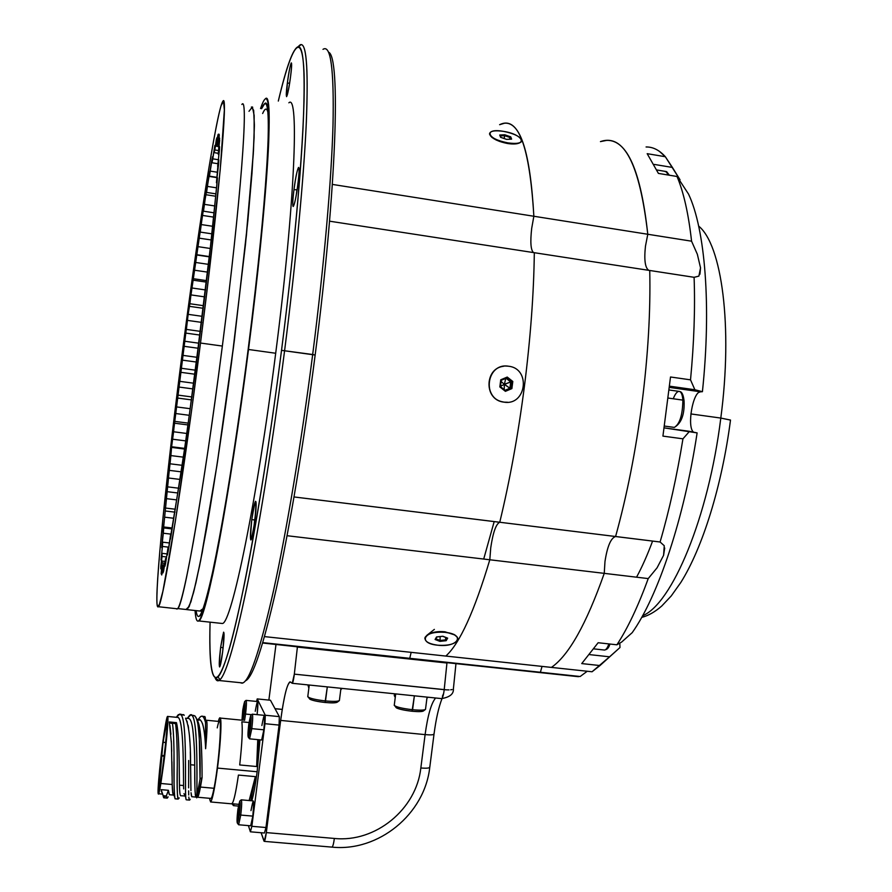 <?xml version="1.0" encoding="UTF-8"?>
<svg xmlns="http://www.w3.org/2000/svg" width="892" height="892" viewBox="0 0 892 892"><rect width="100%" height="100%" fill="white"/><g stroke="black" fill="none" stroke-linecap="round" stroke-linejoin="round"><path stroke-width="1.34" d="M614.242 652.643L619.985 647.525L619.817 643.121L619.985 647.525L599.981 665.555L581.729 663.581L598.142 642.731L616.885 644.804L621.657 642.039L632.216 632.64C657.85 596.625 684.097 519.033 697.12 432.899L689.538 431.327L682.949 438.819L662.923 436.11L670.516 376.993L690.519 379.836C694.032 342.985 695.225 308.81 694.099 277.3L698.882 276.119L700.543 267.856L697.343 254.276L691.568 241.186L647.782 234.261L645.473 246.147C643.991 259.784 645.083 267.845 648.752 270.321C645.083 267.845 643.991 259.784 645.473 246.147C643.991 259.784 645.083 267.845 648.752 270.321C645.083 267.845 643.991 259.784 645.473 246.147L647.782 234.261C640.88 171.019 627.199 139.732 606.738 140.367L600.439 141.605C623.999 133.365 639.776 164.251 647.782 234.261L645.473 246.147L647.782 234.261C639.776 164.251 623.999 133.365 600.439 141.605M664.261 545.737L660.091 541.99L615.591 536.505L660.091 541.99C669.357 510.146 676.972 475.759 682.949 438.819L689.538 431.327L664.206 427.881L697.12 432.899C684.097 519.033 657.85 596.625 632.216 632.64L621.657 642.039L616.885 644.804C627.656 628.436 638.103 606.359 648.228 578.585L657.069 567.814L663.581 555.326L664.261 545.737L660.091 541.99C669.357 510.146 676.972 475.759 682.949 438.819L662.923 436.11L670.516 376.993L690.519 379.836L694.879 389.748L669.58 386.18L694.879 389.748L690.519 379.836C694.032 342.985 695.225 308.81 694.099 277.3L649.744 270.477C650.636 311.007 648.06 355.194 642.017 403.05C635.762 450.906 626.953 495.394 615.591 536.505C610.83 538.066 607.296 546.417 604.977 561.559L604.241 573.355C586.345 624.132 568.728 655.475 551.412 667.406L592.054 671.765L609.571 656.813L589.746 654.639L609.571 656.813L619.985 647.525M542.035 666.402L540.396 672.256L531.866 671.732L580.168 676.504L587.237 671.252L580.168 676.504L540.396 672.256L542.035 666.402L540.396 672.256L409.751 658.318L406.406 658.697L409.751 658.318L411.156 652.342L409.751 658.318L540.396 672.256L542.035 666.402M646.076 146.979C652.922 146.845 659.333 150.09 665.321 156.713L647.179 153.68L658.408 173.405L677.028 176.482C683.673 192.271 688.513 213.835 691.568 241.186C688.513 213.835 683.673 192.271 677.028 176.482L688.546 194.11C705.093 228.943 711.515 305.666 702.417 391.688L694.879 389.748L702.417 391.688L700.554 391.8L669.446 387.418L702.417 391.688C711.515 305.666 705.093 228.943 688.546 194.11L677.028 176.482L658.408 173.405L647.179 153.68L665.321 156.713L680.05 179.805L672.412 167.44L654.293 164.429L672.412 167.44L665.321 156.713L659.389 151.328M693.552 432.163C686.673 427.112 692.85 391.354 700.554 391.8L699.172 392.268M578.451 676.693L408.603 658.586L409.751 658.318L411.156 652.342L409.751 658.318L262.783 642.641L409.751 658.318L406.406 658.697L262.672 643.021M664.718 548.011L663.581 555.326L657.069 567.814L648.228 578.585L604.241 573.355C586.345 624.132 568.728 655.475 551.412 667.406L445.822 656.066L592.054 671.765L599.981 665.555L581.729 663.581L598.142 642.731L616.885 644.804C627.656 628.436 638.103 606.359 648.228 578.585L604.241 573.355L604.977 561.559C607.296 546.417 610.83 538.066 615.591 536.505L615.502 536.516C610.775 538.199 607.262 546.551 604.977 561.559C607.262 546.551 610.775 538.199 615.502 536.516L615.591 536.505C626.964 495.394 635.762 450.906 642.017 403.05C648.06 355.194 650.636 311.007 649.744 270.477L534.319 252.704C533.817 293.557 530.495 338.235 524.362 386.738C518.062 435.24 509.856 480.42 499.754 522.255C495.997 523.972 492.986 532.502 490.734 547.844L489.808 559.775C474.321 611.522 459.659 643.611 445.822 656.066C459.659 643.611 474.321 611.522 489.808 559.775L604.241 573.355L489.808 559.775L490.734 547.844C492.964 532.624 495.952 524.106 499.687 522.266L499.754 522.255C509.856 480.42 518.062 435.24 524.362 386.738C530.495 338.235 533.817 293.557 534.319 252.704L694.166 277.323L698.882 276.119M606.738 140.367C627.199 139.732 640.88 171.019 647.782 234.261L533.851 216.254C530.316 152.755 520.549 121.747 504.571 123.207L499.62 124.69C518.241 115.458 529.658 145.976 533.851 216.254L691.568 241.186L697.343 254.253L700.543 267.856L699.919 274.257M504.571 123.207C520.549 121.747 530.316 152.755 533.851 216.254L332.359 184.41L533.851 216.254L531.699 228.33C530.138 242.122 530.751 250.217 533.55 252.581C530.751 250.217 530.138 242.122 531.699 228.33C530.138 242.122 530.751 250.217 533.55 252.581C530.751 250.217 530.138 242.122 531.699 228.33L533.851 216.254C529.658 145.976 518.241 115.458 499.62 124.69M405.748 658.631L403.641 658.051L405.748 658.631M615.591 536.505C626.953 495.394 635.762 450.906 642.017 403.05C648.06 355.194 650.636 311.007 649.744 270.477C650.636 311.007 648.06 355.194 642.017 403.05C635.762 450.906 626.964 495.394 615.591 536.505L499.754 522.255L615.591 536.505M551.412 667.406C568.728 655.475 586.345 624.132 604.241 573.355C586.345 624.132 568.728 655.475 551.412 667.406M328.512 52.215C340.666 55.549 336.975 186.261 315.155 355.027C303.916 442.822 289.387 529.29 276.386 588.319C263.04 647.124 252.704 677.976 245.378 680.864C252.704 677.976 263.04 647.124 276.386 588.319C289.387 529.29 303.916 442.822 315.155 355.027L281.526 350.355C292.442 264.879 300.236 183.172 303.001 128.493C305.421 74.192 303.893 46.908 298.396 46.652C293.278 47.867 286.577 66.008 278.315 101.064C290.948 47.867 301.73 27.83 303.904 70.234C306.067 112.336 297.672 224.093 281.526 350.355C264.567 483.063 242.434 605.255 228.497 651.506C214.459 698.269 208.628 677.808 210.077 622.159C208.94 663.247 211.56 681.521 217.938 676.995L220.09 679.648C218.094 681.599 216.466 681.075 215.195 678.076L218.986 680.518C225.208 677.251 234.551 645.853 247.028 586.312C259.204 526.57 273.264 439.221 284.604 350.612C295.966 261.702 303.871 177.017 306.346 121.914C308.431 67.368 306.357 41.668 300.125 44.834L298.118 46.652L301.15 44.6C306.803 44.756 308.454 72.185 306.112 126.887C303.414 181.968 295.62 264.389 284.604 350.612C273.61 436.534 260.04 521.43 248.11 580.915C235.901 640.333 226.557 673.248 220.09 679.648M222.654 651.784C224.817 628.046 224.148 626.552 220.647 647.269C218.473 670.951 219.142 672.445 222.654 651.784C224.126 639.285 224.438 632.74 223.602 632.16L220.647 647.269C219.265 658.943 218.908 665.51 219.599 666.948C220.38 666.201 221.406 661.15 222.654 651.784M293.959 189.706C290.703 214.403 294.75 209.319 297.906 184.153C301.206 158.787 296.969 165.343 293.959 189.706C292.699 200.02 292.453 205.617 293.189 206.509C294.494 204.959 296.066 197.511 297.906 184.153C299.255 172.948 299.444 167.384 298.508 167.428C297.147 169.948 295.642 177.374 293.959 189.706L296.88 189.751L296.311 194.757L296.88 189.751L293.959 189.706M254.766 521.642C256.929 496.063 255.937 495.361 251.789 519.545C249.582 545.101 250.574 545.804 254.766 521.642C256.316 508.395 256.561 501.616 255.502 501.293C254.41 503.133 253.172 509.22 251.789 519.545C250.329 531.799 250.028 538.612 250.886 539.983C251.945 538.991 253.239 532.881 254.766 521.642M290.591 76.333C293.401 54.668 289.933 62.384 287.347 83.179C284.57 104.375 287.893 97.741 290.591 76.333C291.673 67.379 291.907 62.897 291.271 62.897C290.19 65.172 288.874 71.929 287.347 83.179L286.566 96.659C287.592 95.132 288.93 88.364 290.591 76.333M260.553 108.523C267.377 88.297 270.098 99.48 268.704 142.073C266.864 185.893 259.304 264.924 248.511 349.486C237.049 439.076 223.111 525.789 212.887 573.69C202.517 620.263 196.575 632.539 195.058 610.518C195.593 618.613 196.797 622.081 198.682 620.932C205.985 620.91 229.567 498.862 248.511 349.486C267.845 199.34 274.022 88.085 265.314 98.901C263.976 99.815 262.393 103.026 260.553 108.523M196.095 610.63C198.292 626.24 204.413 610.518 214.481 563.454C224.371 515.498 237.372 433.702 248.11 349.742C258.201 270.689 265.47 196.207 267.645 152.298C269.473 109.237 267.455 94.697 261.601 108.69L264.612 103.728C273.164 93.136 267.076 202.506 248.11 349.742C229.534 496.22 206.386 616.16 199.195 616.227C197.756 617.153 196.731 615.279 196.095 610.63M315.155 355.027L312.679 354.514C324.22 264.132 331.623 178.155 333.062 123.129C334.021 68.751 330.664 44.165 322.982 49.35M323.796 48.926C331.088 45.96 334.143 71.75 332.972 126.296C331.356 181.377 323.997 265.883 312.679 354.514C301.362 442.845 286.811 529.859 273.811 589.333C260.475 648.596 250.161 679.804 242.869 682.949L240.06 682.67L242.078 683.194C249.202 682.179 259.527 652.03 273.063 592.767C286.243 533.182 301.139 444.595 312.679 354.514L281.526 350.355C270.622 435.53 257.231 519.702 245.478 578.752C233.459 637.758 224.271 670.505 217.938 676.995M524.362 386.738C530.495 338.235 533.817 293.557 534.319 252.704L329.549 221.183L534.319 252.704C533.817 293.557 530.495 338.235 524.362 386.738C518.062 435.24 509.856 480.42 499.754 522.255L294.025 496.944L499.754 522.255C509.856 480.42 518.062 435.24 524.362 386.738M294.025 496.955L499.687 522.266C495.952 524.106 492.964 532.624 490.734 547.844L489.808 559.775L287.057 535.713L489.808 559.775C474.321 611.522 459.659 643.611 445.822 656.066L264.523 636.609L445.822 656.066C459.659 643.611 474.321 611.522 489.808 559.775L490.734 547.844C492.986 532.502 495.997 523.972 499.754 522.255L660.236 542.024M508.451 143.645L499.62 141.438M496.877 140.312L495.662 139.732M492.395 137.747L491.637 137.134M491.113 136.431L490.254 135.539C493.02 139.074 498.762 141.728 507.492 143.5L507.838 142.921C497.301 140.769 491.191 137.803 489.518 134.023L491.113 136.431C494.748 139.375 500.334 141.538 507.838 142.921L507.492 143.5C513.379 144.381 517.583 144.091 520.092 142.608M517.037 143.712L511.361 143.946M444.918 631.781L445.119 632.339C434.404 631.67 427.692 633.42 425.005 637.568L425.005 637.524C427.692 633.365 434.404 631.625 445.13 632.283L444.918 631.781C436.913 631.179 430.892 632.35 426.867 635.294L427.692 634.669C432.364 632.082 438.106 631.112 444.918 631.781L454.998 635.026M483.709 559.05L494.19 521.575M254.666 520.014L253.752 528.633L254.666 520.014L251.789 519.545L254.967 520.047L255.714 512.889L254.666 520.014M297.125 189.784L298.441 179.615L297.125 189.784M220.536 623.296L222.409 623.497C231.441 623.664 256.84 502.174 275.695 353.254L248.511 349.486L275.695 353.254C295.018 203.577 299.288 92.322 288.874 102.814M289.632 83.101L287.347 83.179L289.632 83.101M223.134 647.815L220.647 647.269L223.134 647.815M507.849 142.876L507.849 142.876C516.791 144.091 521.441 143.233 521.798 140.289C520.114 136.487 514.026 133.521 503.523 131.369C494.569 130.132 489.909 131.001 489.53 133.967C491.202 137.758 497.312 140.724 507.849 142.876C487.132 139.654 483.029 127.634 503.523 131.369C523.716 134.436 528.677 146.544 507.849 142.876M521.753 140.947C520.616 143.422 515.977 144.08 507.838 142.921C514.048 143.88 518.363 143.645 520.772 142.229L521.051 142.029M500.289 135.696L499.732 135.015L504.816 134.792L510.737 136.855L511.618 139.141L506.533 139.375L500.579 137.301L499.732 135.015L500.579 137.301L506.533 139.375L511.618 139.141L510.737 136.855L504.816 134.792L499.732 135.015L500.891 137.379M504.76 135.684L500.345 135.885L504.76 135.684L504.816 134.792L504.103 138.494L504.76 135.684L510.001 137.502L504.76 135.684M510.737 136.855L510.001 137.502L510.737 136.855M510.625 139.13L510.001 137.502L509.611 139.174L510.001 137.502L510.625 139.13M511.06 139.163L506.533 139.375L500.802 137.346M501.382 401.567C483.754 397.23 485.426 368.34 503.423 366.311C483.955 368.541 484.49 400.441 504.013 402.147L507.559 402.259L504.013 402.147C526.358 406.061 531.164 368.552 508.618 366.244L507.046 366.099C486.999 364.181 481.814 396.695 501.393 401.567L504.025 402.136C481.39 399.95 486.229 362.197 508.618 366.244C531.164 368.552 526.358 406.061 504.025 402.136L501.393 401.567M511.885 388.6L512.8 381.464L507.236 377.06L500.747 379.791L499.832 386.927L505.407 391.332L511.885 388.6L511.071 388.098L511.885 388.6L505.407 391.332L505.363 390.518L505.407 391.332L499.832 386.927L500.445 386.626L499.832 386.927L500.747 379.791L501.237 380.327L500.747 379.791L507.236 377.06L506.968 377.907L507.236 377.06L512.8 381.464L511.885 388.6M511.885 381.798L512.8 381.464L511.885 381.798L511.071 388.098L505.351 390.518L500.445 386.637L501.248 380.315L506.968 377.907L511.885 381.798L511.071 388.098L509.901 388.232L510.703 381.943L511.885 381.798L510.703 381.943L506.076 378.286L510.703 381.943L509.901 388.232L511.071 388.098L505.351 390.518L500.434 386.626L501.248 380.315L506.979 377.907L511.885 381.798M505.05 390.272L509.901 388.232L504.526 384.363L510.703 381.943L504.259 384.329L509.901 388.232L505.05 390.272M500.434 386.626L501.237 380.327M504.214 389.614L504.359 384.575L504.214 389.614M500.501 386.203L504.248 384.485L500.501 386.203M501.114 381.419L504.259 384.329L501.114 381.419M505.719 378.442L504.404 384.274L505.719 378.442M425.005 637.568C424.514 641.359 428.74 643.913 437.682 645.206C448.364 645.864 455.054 644.113 457.752 639.943C458.254 636.197 454.039 633.654 445.119 632.339L445.13 632.283C437.481 631.636 431.494 632.562 427.168 635.082L424.837 638.416M457.384 637.323L457.362 637.278C455.478 634.747 451.397 633.086 445.13 632.283C453.169 633.42 457.429 635.673 457.908 639.04M437.682 645.206C416.954 643.355 424.336 629.774 445.119 632.339C466.148 634.379 457.908 647.782 437.682 645.206M436.779 636.966L442.856 636.252L447.661 638.148L446.167 640.701L439.89 641.37L435.095 639.497L436.556 636.933L435.095 639.497L439.89 641.37L446.167 640.701L447.661 638.148L442.856 636.252L436.556 636.933L442.733 636.275M447.661 638.148L447.026 637.903L447.661 638.148M445.621 639.876L446.78 637.903L445.621 639.876L446.167 640.701L445.666 637.457L445.621 639.876L440.079 640.467L445.621 639.876M439.89 641.37L440.079 640.467L439.89 641.37M435.876 638.828L440.079 640.467L440.146 636.609L440.079 640.467L435.876 638.828M656.969 170.004L665.978 171.498L668.454 175.066L665.978 171.498L665.22 171.688M608.868 643.924C607.519 647.804 606.081 649.855 604.553 650.056C606.081 649.855 607.519 647.804 608.868 643.924M668.231 398.066L682.882 400.118C682.614 415.003 679.76 424.101 674.319 427.413L673.638 427.313L674.319 427.413C679.76 424.101 682.614 415.003 682.882 400.118L668.231 398.066M669.156 389.994L678.912 391.365C681.098 391.488 682.425 394.409 682.882 400.118L684.075 401.065L682.882 400.118C682.425 394.409 681.098 391.488 678.912 391.365C676.95 391.61 675.066 394.074 673.27 398.769M683.974 401.288L684.075 401.065C684.643 414.49 681.388 423.265 674.319 427.402L664.473 426.064M395.256 697.433L394.286 695.593L394.487 693.775L394.286 695.593L395.256 697.433M428.127 697.232L426.945 698.101L428.115 697.232M290.402 681.956L292.264 683.294L294.327 674.14L446.736 689.862L444.205 689.672L446.948 663.012L297.393 647.079L446.948 663.012L444.082 690.798C443.402 695.515 442.555 698.113 441.529 698.603L441.562 698.603C442.543 698.101 443.391 695.504 444.082 690.798L444.205 689.672L294.327 674.14L297.393 647.079L295.609 646.533L297.393 647.079L294.193 675.289C293.468 680.473 292.799 683.138 292.163 683.283L290.614 682.124C287.525 681.901 284.214 694.667 280.668 720.413L425.105 734.618C427.759 715.317 431.26 703.108 435.619 698.001C431.26 703.108 427.759 715.317 425.105 734.618C431.092 735.119 434.07 734.885 434.058 733.893C434.07 734.885 431.092 735.119 425.105 734.618L420.834 767.99C416.408 809.178 375.565 842.795 334.366 838.447C333.641 843.709 332.85 846.608 332.002 847.121L332.002 847.121C332.85 846.608 333.641 843.709 334.366 838.447L266.318 832.604C265.392 839.216 264.601 842.026 263.954 841.056L261.122 832.738L264.266 841.368L266.318 832.604L280.668 720.413L266.318 832.604L334.366 838.447C375.565 842.795 416.408 809.178 420.834 767.99C426.811 768.458 429.81 768.135 429.81 767.031L429.665 766.819M443.658 693.407L442.41 696.251M268.871 700.086L275.985 644.448L268.871 700.086M455.767 663.793L454.931 663.525L455.767 663.793M453.359 688.936L453.448 688.368L453.359 688.936M452.054 689.583L450.683 689.795L452.054 689.572M449.044 689.895L446.736 689.862L449.044 689.895M441.35 698.581L292.253 683.294L441.529 698.603C449.813 697.198 453.772 693.965 453.392 688.892M434.003 734.261L429.81 767.031C429.81 768.135 426.822 768.458 420.834 767.99L425.105 734.618L280.668 720.413C283.779 697.41 286.856 684.577 289.889 681.912M433.913 733.703L434.058 733.893C436.032 718.896 438.686 707.144 442.008 698.637M307.896 684.9L308.855 688.211L307.896 684.9M340.789 689.572L342.182 688.412L340.789 689.572M309.97 697.99C308.387 699.484 313.415 700.989 325.056 702.472C334.444 703.231 338.402 702.829 336.931 701.257M309.301 698.458L309.881 699.205C312.535 700.543 317.585 701.636 325.056 702.472L325.513 700.934C333.441 701.658 338.079 701.513 339.428 700.521M307.829 696.228L308.364 697.265C311.353 698.759 317.073 699.986 325.513 700.934C315.59 699.785 309.669 698.38 307.762 696.741L307.829 696.228M339.127 700.755L337.388 702.093C336.184 702.985 332.069 703.108 325.056 702.472L327.308 686.885L325.513 700.934C334.801 701.736 339.451 701.447 339.451 700.075L340.956 688.289M396.438 706.62C394.9 708.159 400.107 709.697 412.048 711.247C420.913 711.972 424.581 711.571 423.053 710.054M395.747 707.088L396.316 707.824C399.103 709.229 404.344 710.366 412.048 711.247L412.595 709.731C419.987 710.411 424.302 710.277 425.54 709.352M394.297 704.881L394.822 705.884C397.955 707.467 403.886 708.739 412.595 709.731C402.392 708.527 396.271 707.077 394.242 705.371L394.297 704.881M425.25 709.575L423.522 710.902C422.418 711.727 418.593 711.838 412.048 711.247L414.379 695.816L412.595 709.731C421.303 710.489 425.618 710.222 425.562 708.906L427.067 697.12M279.062 725.084L279.319 716.622L270.443 700.242L279.319 716.622L265.292 715.239L264.969 723.702L251.856 826.304L250.384 831.812L248.422 825.613L250.384 831.812L264.433 833.017L265.961 827.52L279.062 725.084L265.961 827.52L264.433 833.017L250.384 831.812L251.856 826.304L265.961 827.52L251.856 826.304L264.969 723.702L279.062 725.084L264.969 723.702L265.292 715.239L257.208 698.915L265.292 715.239L279.319 716.622L279.062 725.084M257.141 771.747C255.435 784.77 253.674 794.46 251.834 800.793C253.674 794.449 255.435 784.77 257.141 771.747L259.94 739.836L257.141 771.747L217.481 768.079C214.738 788.573 212.452 799.868 210.624 801.964L209.598 798.307C210.824 806.937 213.444 796.857 217.481 768.079L257.141 771.747M231.374 803.681C233.158 804.439 235.499 794.895 238.42 775.07L255.368 776.631L250.741 800.693L255.368 776.631L249.158 800.548L255.368 776.631L238.42 775.07C235.867 792.676 233.671 802.265 231.853 803.848L231.519 803.815M232.031 803.737L238.71 804.328L232.031 803.737M218.328 721.394L219.856 718.027C222.019 716.164 220.848 742.177 217.481 768.079C221.695 735.777 222.063 707.49 218.328 721.394M241.152 720.112L220.146 718.06M241.832 721.818L249.024 722.52L241.832 721.818C242.78 729.121 242.078 743.504 239.714 764.957L256.651 766.529L239.714 764.957C242.078 743.504 242.78 729.121 241.832 721.818M258.847 739.736L256.651 766.529L257.755 739.624L256.651 766.529L258.847 739.736M197.455 797.258C198.147 797.337 199.15 793.947 200.466 787.056L202.071 777.579C202.116 757.118 201.358 724.416 196.998 720.078C201.302 724.639 202.105 755.658 202.071 777.579L197.611 797.236L210.735 798.407C211.504 798.808 212.608 795.441 214.024 788.283C212.775 794.594 211.772 797.972 211.003 798.429M180.608 795.72C179.95 794.928 179.571 791.405 179.47 785.172C179.593 792.475 180.061 795.998 180.886 795.742L185.079 795.998L183.986 793.624L185.737 797.448C184.856 786.131 187.298 720.045 180.931 714.726L178.367 714.592L176.326 717.291M167.685 716.454L176.995 717.358C183.362 714.425 183.395 762.404 183.574 785.54L179.47 785.172C179.147 769.818 179.504 735.053 176.482 722.654L169.29 721.951L172.446 723.066L171.041 723.367L169.29 721.951L176.482 722.654C179.47 734.774 179.136 768.547 179.47 785.172L183.574 785.54L183.674 788.907M206.453 720.234L219.465 721.505C222.398 718.25 218.596 765.894 214.024 788.283L200.466 787.056L214.024 788.283C220.157 757.932 222.989 700.945 217.235 727.872M206.219 720.212L206.219 720.212C207.49 720.647 207.29 730.147 205.617 748.722C204.881 729.968 202.74 720.234 199.172 719.521L196.764 719.287M194.88 784.046L194.724 765.124L190.609 764.745L190.944 790.647L190.33 751.755M191.735 796.656L191.044 792.709L191.412 795.809M185.558 718.194L188.1 718.439C190.163 718.138 191.724 721.739 192.761 729.255C194.077 740.94 194.735 752.893 194.724 765.124C194.634 784.369 195.002 795.017 195.839 797.08L195.013 790.747M179.749 714.057L176.281 717.291L178.367 714.592M183.574 785.54C183.406 763.073 183.317 717.034 177.631 717.413M171.9 761.723L172.212 784.514L160.85 783.488L158.486 793.746C156.568 796.411 161.229 749.737 165.053 727.404C169.268 701.123 168.621 725.999 163.894 762.426L160.85 783.488C155.03 818.321 159.601 759.181 165.053 727.404L167.529 716.432C168.833 714.659 166.971 738.587 163.894 762.426L160.85 783.488L172.212 784.514L172.68 792.453L173.862 795.028M169.29 721.951L171.431 743.471L172.056 776.018M177.865 798.44C176.928 794.404 177.307 776.542 177.263 765.303C177.33 754.554 176.984 733.558 175.624 723.724L172.446 723.066L175.579 723.367L176.482 722.654L176.237 723.869L175.579 723.367C176.739 733.425 177.307 746.069 177.252 761.289M177.263 765.414C176.75 790.892 177.385 801.718 179.18 797.905M172.524 723.702L172.446 723.066C175.144 742.334 173.438 786.755 174.431 796.266L174.52 797.002M174.921 798.619L175.066 798.808C174.074 793.78 173.728 778.092 174.007 751.744M198.269 719.431L200.276 716.9C202.451 715.128 204.201 716.978 205.506 722.453L205.617 748.722C205.138 737.216 204.101 728.797 202.473 723.445M197.756 720.245L200.444 719.9M169.937 725.43L170.896 734.25M171.309 740.906L171.699 751.32M166.637 797.571L166.302 795.976L163.158 795.697L161.162 789.654L163.158 795.697L166.302 795.976L168.421 790.312L166.302 795.976C166.637 798.552 167.228 798.831 168.075 796.812M168.476 791.07L168.421 790.312L161.162 789.654L168.421 790.312L169.38 794.716L168.577 791.962M196.653 797.805L196.887 796.132C196.786 777.69 198.314 711.983 190.52 715.161L187.287 718.361L189.349 715.73C198.113 705.137 196.965 775.572 196.887 796.132L200.031 779.173L202.071 777.579L200.031 779.173C200.533 757.464 199.797 738.955 197.812 723.624M196.887 796.132L200.031 779.173L199.273 736.313C198.314 722.698 196.418 715.741 193.586 715.462L195.092 716.053M195.95 717.302L197.232 720.948M188.814 797.058C189.004 800.202 189.461 800.927 190.163 799.243M183.496 714.592L184.231 715.295M185.759 718.863C189.015 725.709 190.632 740.996 190.609 764.745L194.724 765.124M164.117 797.838L163.158 795.697C163.582 798.53 164.273 798.585 165.243 795.876M161.162 789.654L162.522 794.103M159.177 787.123L160.616 781.961L160.437 784.191L163.738 761.121L166.927 729.634C167.339 718.172 166.079 722.386 163.158 742.278L161.352 755.413L164.351 756.215L161.407 755.948L158.821 789.955L163.091 741.765L166.748 722.988L166.915 732.566L161.229 779.63L159.2 787.123M158.954 786.265L159.612 786.32L158.954 786.265M161.352 755.413L164.407 755.691L161.352 755.413M163.158 742.278L166.001 742.545L163.158 742.278M173.672 739.022L173.36 732.856M205.718 745.545L205.506 722.453C204.179 717.681 202.863 715.607 201.581 716.243L201.581 716.243M204.614 716.544C205.205 716.231 205.506 718.205 205.506 722.453C205.506 718.238 205.216 716.265 204.625 716.544L202.317 716.309M188.669 760.497L188.613 787.837M188.625 790.847L188.714 794.984M188.903 798.139L189.383 800.079L186.283 799.801C184.109 800.146 187.978 720.301 180.931 714.726L184.02 715.027L180.931 714.726M180.106 714.135L184.02 715.027M189.907 742.033L189.583 737.238M188.58 728.184L188.056 725.218M187.309 722.208L186.907 721.026M172.212 784.514C172.346 790.858 172.758 794.382 173.438 795.084L174.23 794.582M256.55 701.447L257.208 698.915L270.443 700.242L257.208 698.915L256.55 701.447M248.756 724.46C251.076 711.794 251.611 713.065 250.373 728.273C248.054 740.906 247.508 739.635 248.756 724.46L250.763 715.362C251.399 716.187 251.265 720.491 250.373 728.273L251.812 728.641L249.57 738.844L251.812 728.641C252.826 719.822 252.96 714.994 252.224 714.158C252.96 715.072 252.815 719.9 251.812 728.641L250.373 728.273L248.4 737.361C247.731 736.647 247.853 732.343 248.756 724.46M250.619 720.781L250.083 719.543L249.024 725.096L249.035 733.191L250.619 720.781L249.035 733.191L249.024 725.096L250.083 719.543L250.619 720.781M249.269 731.975L250.474 720.435L249.269 731.975M261.668 739.914L263.865 729.812L251.812 728.641L263.865 729.812C264.868 721.004 264.969 716.187 264.177 715.339L252.336 714.169M263.865 729.812C265.192 712.764 264.523 711.325 261.869 725.519M279.163 722.542L280.378 722.654L279.163 722.542M234.172 803.926L233.47 805.643L234.172 803.926M237.852 809.724C240.126 797.426 240.617 799.065 239.335 814.641C237.049 826.895 236.558 825.256 237.852 809.724L239.758 801.072C240.394 801.997 240.26 806.524 239.335 814.641L240.762 815.065L238.643 824.766L240.762 815.065C241.81 805.877 241.955 800.804 241.208 799.845C241.955 800.871 241.799 805.944 240.762 815.065L239.335 814.641L237.462 823.271C236.781 822.457 236.915 817.931 237.852 809.724M239.625 806.769L239.134 805.175L238.097 810.549L238.041 819.179L239.625 806.769L238.041 819.179L238.097 810.549L239.134 805.175L239.625 806.769M238.309 817.786L239.48 806.29L238.309 817.786M250.685 825.78L252.826 816.113L240.762 815.065L252.826 816.113C253.863 806.937 253.975 801.875 253.172 800.904L241.319 799.845M252.826 816.113C254.209 798.652 253.584 796.812 250.986 810.594M268.447 808.096L269.44 808.185L268.447 808.096M242.735 710.266C244.91 698.157 245.4 699.306 244.207 713.723L243.103 720.301L244.207 713.723L245.568 714.057L244.553 720.446L245.568 714.057C246.526 705.739 246.683 701.179 246.025 700.387C246.683 701.246 246.526 705.806 245.568 714.057L244.207 713.723C245.055 706.364 245.2 702.305 244.631 701.536L242.735 710.266L241.966 720.19L242.735 710.266M244.464 706.642L243.973 705.527L242.981 710.846L242.947 718.461L244.464 706.642L242.947 718.461L242.981 710.846L243.973 705.527L244.464 706.642M243.17 717.291L244.341 706.375L243.17 717.291M251.633 714.659L245.568 714.057L251.633 714.659M255.235 711.303C257.676 697.834 258.312 698.949 257.119 714.637C258 706.598 258.1 702.227 257.409 701.525L246.114 700.398M275.048 708.727L282.24 709.441L275.048 708.727M641.694 617.387C648.294 615.725 654.996 611.923 661.786 605.98L671.241 595.945L680.819 582.465C702.595 547.844 721.996 485.716 730.503 420.043L720.803 418.069C708.482 517.773 671.854 604.051 642.608 615.736C671.854 604.051 708.482 517.773 720.803 418.069C733.012 326.193 721.762 244.631 698.659 226.1C721.762 244.631 733.012 326.193 720.803 418.069L730.347 420.065M720.803 418.069L690.854 413.933L720.803 418.069M636.553 577.191L636.553 577.191C642.084 566.977 647.436 554.935 652.587 541.065L652.587 541.076M222.353 346.063C212.82 420.645 201.86 494.135 193.285 542.236C184.555 590.114 178.913 612.269 176.36 608.69L177.486 608.812C182.994 608.556 204.067 490.132 222.353 346.063L200.499 343.041C219.12 197.901 228.363 90.404 222.855 101.331C216.812 109.036 196.407 241.308 180.663 365.229C164.685 489.697 152.476 612.916 158.352 606.716C162.5 606.315 182.135 487.445 200.499 343.041L191.869 408.402L175.189 522.355L162.89 591.296L159.177 605.155L157.204 605.623C154.818 589.657 166.124 479.049 180.663 365.229C195.181 251.433 213.099 133.287 221.049 105.735L223.535 101.209L224.36 110.017L220.201 169.915L208.472 278.416L200.499 343.041L222.353 346.063C240.963 201.291 248.712 93.805 241.866 104.464M197.634 351.225L211.895 234.852L217.481 177.798L216.433 182.76L219.555 146.667L218.239 154.316L219.666 140.2L218.217 146.767L219.064 134.213L217.615 143.634L218.339 134.179L216.477 144.783L216.856 137.781L216.31 139.665L214.849 149.945L214.169 152.644L214.894 145.407L212.787 158.843L211.973 162.768L212.508 156.736L211.716 160.816L203.488 208.94L188.156 314.341L171.61 446.747L162.032 543.261L161.72 547.621L162.679 542.169L162.422 546.428L161.017 559.975L162.099 553.33L162.01 556.441L160.816 566.554L160.816 568.84L162.11 562.908L161.162 573.891L162.734 565.55L161.731 574.983L163.916 564.101L163.559 571.348L165.656 558.37L164.942 566.242L165.622 563.343L167.93 548.257L167.406 555.014L168.254 550.721L182.113 466.583L195.894 367.694L208.505 265.337L216.934 184.064L217.481 177.798L216.433 182.76L218.507 164.842L218.841 159.924L217.648 166.336L219.41 150.168L219.555 146.667L218.239 154.316L219.622 138.115L218.217 146.767L219.298 134.904L217.615 143.634L217.949 134.815L215.964 146.143L218.205 146.5L215.964 146.143L216.856 137.781L214.169 152.644L218.261 153.301L214.169 152.644L214.894 145.407L211.973 162.768L217.815 163.693L211.973 162.768L212.508 156.736L209.419 176.148L216.868 177.318L209.419 176.148L209.776 171.364L208.884 176.371L216.845 177.62L208.884 176.371L206.565 192.416L215.574 193.809L206.565 192.416L206.743 188.903L205.784 194.701L215.273 196.173L205.784 194.701L203.488 211.192L213.957 212.787L203.488 211.192L203.488 208.94L202.462 215.418L213.344 217.079L202.462 215.418L200.221 232.076L211.995 233.86L200.221 232.076L200.053 231.084L198.994 238.131L211.125 239.948L198.994 238.131L196.82 254.711L209.497 256.595L196.82 254.711L195.415 262.426L208.617 264.378L195.415 262.426L193.352 278.717L206.308 280.601L193.352 278.717L191.791 287.96L205.628 289.956L191.791 287.96L189.862 303.737L203.376 305.666L189.862 303.737L188.156 314.341L202.027 316.303L188.156 314.341L186.383 329.404L200.566 331.389L186.383 329.404L185.648 333.073L184.577 341.223L198.671 343.175L184.577 341.223L182.971 355.384L197.244 357.335L182.971 355.384L182.124 360.1L181.087 368.24L195.381 370.18L181.087 368.24L179.682 381.33L193.441 383.181L179.682 381.33L177.731 395.078L191.992 396.962L177.731 395.078L176.538 406.908L189.974 408.67L176.538 406.908L174.564 421.358L188.257 423.131L174.564 421.358L173.594 431.773L186.919 433.49L173.594 431.773L171.61 446.747L184.388 448.364L171.61 446.747L170.896 455.589L183.484 457.172L170.896 455.589L168.476 478L179.872 479.405L168.476 478L166.369 498.65L176.493 499.877L166.369 498.65L164.641 517.182L173.461 518.23L164.641 517.182L162.913 532.156L163.727 527.93L163.303 533.226L170.662 534.085L163.303 533.226L161.72 547.621L162.679 542.169L162.422 546.428L168.7 547.164L162.422 546.428L161.017 559.975L162.099 553.33L162.01 556.441L166.458 556.954L162.01 556.441L160.816 568.84L162.01 561.079L162.11 562.908L164.663 563.209L162.11 562.908L161.162 573.891L162.455 565.082L163.37 565.617L162.734 565.55L161.731 574.983L163.448 565.082L164.529 564.168L163.916 564.101L163.046 572.865L165.656 558.37L166.269 558.437L165.656 558.37L164.942 566.242L165.622 563.343L167.93 548.257L168.555 548.324L167.93 548.257L167.406 555.014L168.254 550.721L170.718 533.773L171.353 533.851L170.718 533.773L170.405 539.203L171.409 533.55L186.629 435.564L197.634 351.225M249.002 111.299L252.38 106.962L254.164 115.436L254.097 137.513L252.001 173.037L247.865 220.681L234.328 340.688L216.957 465.356L200.633 560.611L194.155 590.181L189.238 606.359L185.993 609.492L187.264 609.626L190.899 601.832L195.928 582.788L202.216 552.494L217.458 462.101L233.481 347.356L246.448 234.975L253.462 150.982L254.376 124.847L253.64 110.285L251.41 107.04L252.681 107.218M163.426 565.193L162.455 565.082L163.426 565.193M164.909 561.403L162.01 561.079L164.909 561.403M166.86 553.887L162.099 553.33L166.86 553.887M169.235 542.938L162.679 542.169L169.235 542.938M171.978 528.911L163.727 527.93L171.978 528.911M172.089 527.975L163.359 526.938L172.089 527.975M175.033 512.153L165.198 510.982L175.033 512.153M175.378 509.232L165.109 507.994L175.378 509.232M177.597 492.953L167.06 491.67L177.597 492.953M178.824 488.225L167.239 486.809L178.824 488.225M180.875 471.801L169.279 470.363L180.875 471.801M182.303 465.323L169.703 463.751L182.303 465.323M184.321 449.01L171.81 447.427L184.321 449.01M185.447 440.849L172.479 439.198L185.447 440.849M188.089 424.96L174.598 423.209L188.089 424.96M189.059 415.271L175.501 413.498L189.059 415.271M191.59 399.906L177.62 398.055L191.59 399.906M192.917 388.912L178.723 387.017L192.917 388.912M194.646 374.183L180.82 372.31L194.646 374.183M196.63 362.074L182.124 360.1L196.63 362.074M198.024 348.226L184.153 346.319L198.024 348.226M199.953 335.069L185.648 333.073L199.953 335.069M201.681 322.391L187.588 320.406L201.681 322.391M203.008 308.264L189.249 306.313L203.008 308.264M204.803 296.891L191.078 294.918L204.803 296.891M206.141 282.073L192.884 280.144L206.141 282.073M207.423 272.105L194.567 270.22L207.423 272.105M209.464 256.874L196.508 254.956L209.464 256.874M209.955 248.433L198.013 246.649L209.955 248.433M212.329 226.233L201.369 224.583L212.329 226.233M214.883 205.963L204.58 204.38L214.883 205.963M216.41 187.811L207.591 186.439L216.41 187.811M217.503 172.256L210.345 171.13L217.503 172.256M218.172 159.701L212.787 158.843L218.172 159.701M218.384 150.514L214.849 149.945L218.384 150.514M218.094 145.039L216.477 144.783L218.094 145.039M218.239 143.735L217.615 143.634L218.239 143.735M218.841 146.857L218.217 146.767L218.841 146.857M218.863 154.405L218.239 154.316L218.863 154.405M218.284 166.436L217.648 166.336L218.284 166.436M217.046 182.849L216.433 182.76L217.046 182.849M251.377 107.04L253.674 110.463L254.376 126.073L253.283 154.138L245.534 243.895L231.585 362.063C223.401 423.912 214.66 482.037 206.777 527.562L199.574 565.896L193.564 592.522L188.993 606.928L185.96 609.481L187.253 609.66L190.899 601.866L195.928 582.822L202.216 552.516L217.458 462.112L233.481 347.345L246.448 234.953L253.462 150.949L254.387 124.813L253.64 110.251L251.377 107.04M199.808 611.031L201.291 611.198L203.186 608.6L199.808 611.031M262.638 113.507C265.069 107.954 266.853 107.676 268.001 112.671C267.355 109.705 266.463 108.579 265.348 109.303M201.113 611.176L199.975 611.053M266.084 103.974L264.612 103.728M242.869 682.949L218.986 680.518M300.704 44.934L300.125 44.834M222.409 623.497L198.682 620.932M255.502 501.293L256.015 501.951M298.508 167.428L298.998 168.109M298.396 46.652L301.15 44.6M519.4 142.999L520.136 142.586M434.359 629.395L427.168 635.082M454.139 634.48L454.775 635.026M454.931 635.171L457.284 637.211M435.809 638.94L436.946 636.955M442.778 636.331L447.349 638.126M669.357 175.222L666.625 171.632M594.027 648.897L604.553 650.056C605.434 649.588 608.099 650.045 609.95 644.035M679.827 391.555C681.945 391.833 683.361 394.911 684.053 400.776M264.266 841.368L332.002 847.121C378.609 851.971 424.648 814.095 429.754 767.443M455.935 663.916L453.437 688.368M308.364 697.265L309.881 699.205M309.256 685.034L307.762 696.741M394.822 705.884L396.316 707.824M395.702 693.909L394.242 705.371M210.624 801.964L231.853 803.848M195.839 797.08L191.802 796.723M174.431 796.255L172.68 792.453M200.276 716.9L198.358 719.443M161.976 792.676L161.34 791.282M189.338 715.73L187.353 718.372M196.686 797.861L195.259 794.761M166.938 798.095L163.816 797.816M193.586 715.462L191.222 715.228M178.177 799.087L175.066 798.808M158.486 793.746L162.199 794.081M169.38 794.716L173.438 795.084M252.235 714.158L250.763 715.362M261.557 739.992L249.57 738.844L248.4 737.361M249.035 733.157L248.511 731.886M248.5 731.897L250.083 719.554M277.68 735.878L278.683 735.978M279.163 722.464L280.389 722.576M238.387 806.078L233.47 805.643L232.355 804.227M269.05 803.369L270.042 803.458M241.219 799.845L239.758 801.072M250.641 825.802L238.643 824.766L237.462 823.271M238.041 819.157L237.562 817.518L239.134 805.186M266.73 821.476L267.734 821.565M268.459 807.962L269.462 808.041M246.025 700.387L244.631 701.536M242.959 718.428L242.981 710.846L243.973 705.539M279.185 721.951L280.456 722.085M275.004 708.661L282.251 709.374M177.486 608.812L158.352 606.716M187.264 609.626L177.709 608.578M201.291 611.198L187.253 609.66M201.436 611.087L202.205 611.165"/></g></svg>
